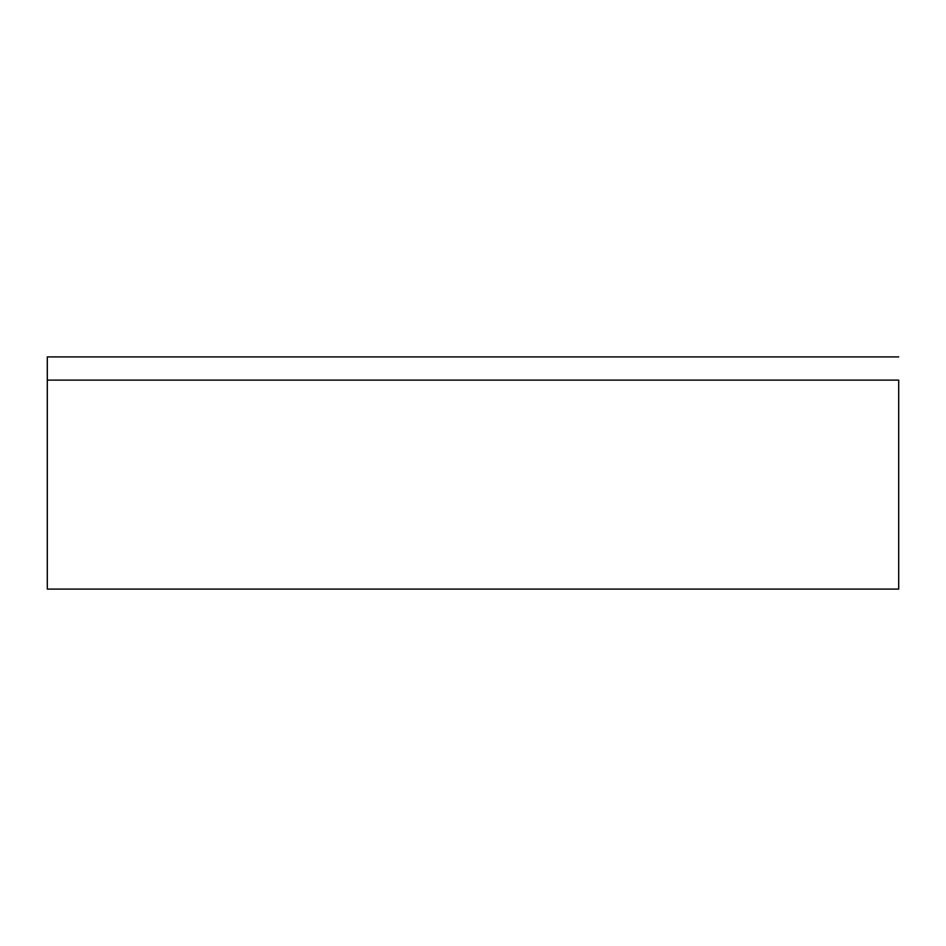 <?xml version="1.0" encoding="UTF-8"?>
<svg xmlns="http://www.w3.org/2000/svg" width="946" height="946" viewBox="0 0 946 946"><rect width="100%" height="100%" fill="white"/><g stroke="black" fill="none" stroke-linecap="round" stroke-linejoin="round"><path stroke-width="1.42" d="M898.7 380.115L47.3 380.115L898.7 380.115L898.7 589.098L47.3 589.098L47.3 356.902L47.3 589.098L898.7 589.098L898.7 380.115L47.3 380.115L898.7 380.115M898.7 356.902L47.3 356.902L898.7 356.902"/></g></svg>
